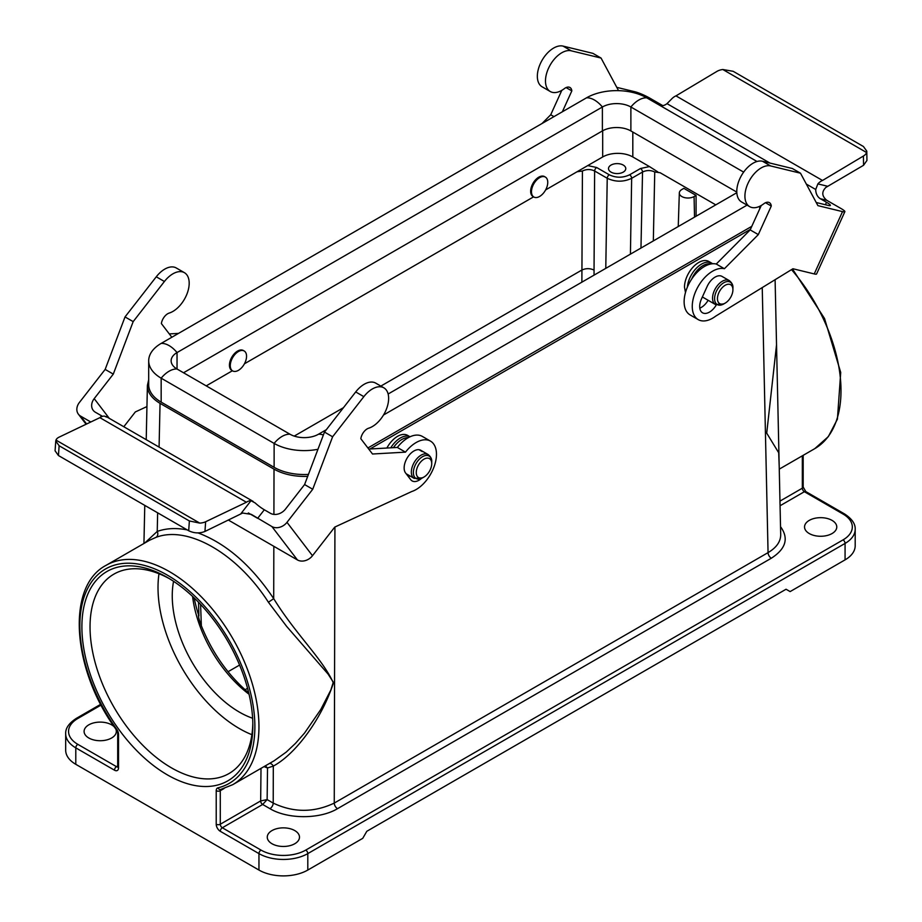 <?xml version="1.0" encoding="UTF-8"?>
<svg xmlns="http://www.w3.org/2000/svg" width="922" height="922" viewBox="0 0 922 922"><rect width="100%" height="100%" fill="white"/><g stroke="black" fill="none" stroke-linecap="round" stroke-linejoin="round"><path stroke-width="1.38" d="M248.744 692.941C227.872 675.077 211.979 652.465 201.077 625.07C198.841 619.077 198.115 616.023 198.898 615.931L198.53 602.273M198.345 615.827L198.898 615.931A106.491 61.486 -120 0 1 194.173 597.94M380.855 386.088L581.84 270.054C585.908 268.198 589.976 268.21 594.045 270.065L594.056 275.125M216.221 790.696A5.751 3.319 -120 0 1 217.938 787.849A123.755 71.455 -120 0 0 232.644 646.564A123.755 71.455 -120 0 0 102.1 571.191A123.755 71.455 -120 0 0 116.817 729.475A5.751 3.319 60 0 1 118.535 734.304L118.535 767.842A5.751 3.319 60 0 1 114.466 770.181L75.788 747.857L75.788 764.315L258.955 870.057L258.955 853.611L220.289 831.287A5.751 3.319 60 0 1 216.221 824.233L216.221 790.696A2.881 1.66 0 0 0 220.289 790.696L220.289 824.233L260.615 800.953L267.138 799.593L262.666 804.468L222.317 827.76L260.995 850.084A31.659 18.279 0 0 0 305.758 850.084L843.042 539.889A31.659 18.279 0 0 0 843.042 514.038L804.376 491.714L780.07 505.752M167.378 577.483L167.378 577.483A120.886 69.795 60 0 1 252.847 725.533A120.886 69.795 60 0 1 167.378 774.883A120.886 69.795 60 0 1 81.897 626.833A120.886 69.795 60 0 1 167.378 577.483M274.088 760.8L286.235 752.087L295.432 743.42L304.537 733.071L320.787 709.491L330.871 689.967L333.291 682.176L328.048 674.04L286.604 626.349L268.406 602.239C237.242 553.58 187.961 525.125 156.025 537.353L149.595 540.223L106.088 565.336A126.637 73.115 60 0 1 232.724 638.45A126.637 73.115 60 0 1 232.724 784.68L274.088 760.8M776.531 344.84L766.712 433.133L778.71 452.76L779.228 467.304M148.696 379.68L147.405 385.419C147.451 392.369 151.669 398.35 160.048 403.352L274.018 469.16C283.434 474.369 294.66 476.778 307.683 476.386M369.987 448.991L750.427 229.348M115.711 728.853A16.112 9.301 180 0 1 116.333 731.411A16.112 9.301 180 0 1 100.21 740.723A16.112 9.301 180 0 1 84.098 731.411A16.112 9.301 180 0 1 94.044 722.813A16.112 9.301 180 0 1 111.608 724.83A16.112 9.301 180 0 1 114.443 727.043M687.374 287.099A20.146 11.629 120 0 1 701.55 264.095A20.146 11.629 120 0 1 711.623 263.093L708.811 261.468A20.146 11.629 120 0 0 698.738 262.47A20.146 11.629 120 0 0 684.493 287.145L685.484 292.505M294.775 830.584A16.112 9.301 180 0 1 299.489 837.164A16.112 9.301 180 0 1 283.377 846.465A16.112 9.301 180 0 1 267.265 837.164A16.112 9.301 180 0 1 277.211 828.567A16.112 9.301 180 0 1 294.775 830.584M832.047 520.388A16.112 9.301 180 0 1 836.773 526.969A16.112 9.301 180 0 1 820.649 536.27A16.112 9.301 180 0 1 804.537 526.969A16.112 9.301 180 0 1 814.483 518.371A16.112 9.301 180 0 1 832.047 520.388M843.042 514.038A2.881 1.66 -60 0 1 844.483 513.9C851.905 518.729 855.478 523.869 855.19 529.32L855.19 545.766A34.54 19.938 180 0 1 845.071 559.861L790.131 591.59L786.051 589.239L366.818 831.287L362.749 838.34L307.798 870.057A34.54 19.938 180 0 1 258.955 870.057M75.788 764.315A34.54 19.938 180 0 1 65.681 750.208L65.681 733.762A34.54 19.938 180 0 0 75.788 747.857A2.881 1.66 -60 0 1 77.828 744.342L116.495 766.666L117.693 765.975M779.159 464.481L776.992 365.711M265.352 765.848L267.53 767.968L267.138 799.593L273.212 803.097C293.565 812.731 313.918 812.731 334.26 803.085L768.061 552.624C776.439 547.645 780.657 541.675 780.704 534.714L779.159 464.354M198.046 532.916C226.178 543.496 251.406 565.417 273.707 598.655C295.743 634.405 322.642 658.884 333.407 683.041C321.536 719.321 295.559 754.184 273.304 766.09A4.61 3.723 68.2 0 0 269.558 763.416M144.789 543L157.236 531.418A4.61 3.711 -109.6 0 1 156.025 537.353M273.834 546.308L273.707 598.655L268.406 602.239M780.531 526.692C788.99 538.321 785.924 548.832 771.322 558.225L337.521 808.675C319.842 819.324 287.641 819.324 269.962 808.675L262.666 804.468A2.881 1.637 -119.3 0 1 260.661 800.93L261.007 768.36M269.962 808.675A4.61 2.662 -60 0 0 273.212 803.097L273.304 766.09L267.53 767.968L264.003 766.631M632.815 132.053L632.815 156.959L649.457 166.582L640.49 168.507A2.881 1.66 60 0 1 642.53 172.034L631.651 178.315C623.514 182.13 615.377 182.118 607.229 178.269L594.632 170.996C590.564 169.06 586.496 169.06 582.427 171.008L577.045 171.769L545.628 189.909M649.468 166.582L657.847 171.93M715.772 204.857L660.117 172.725L654.747 171.976C650.667 170.051 646.599 170.074 642.53 172.034L640.974 248.041M533.584 196.859L244.434 363.798M533.458 196.755A11.513 6.65 -60 0 1 533.031 196.547A11.513 6.65 -60 0 1 533.031 183.248A11.513 6.65 -60 0 1 544.545 176.598A11.513 6.65 -60 0 1 544.937 176.863M577.045 171.769L602.688 156.959L602.688 130.763M232.379 370.759L206.217 385.869M232.263 370.656A11.513 6.65 -60 0 1 231.825 370.437A11.513 6.65 -60 0 1 231.825 357.148A11.513 6.65 -60 0 1 243.339 350.498A11.513 6.65 -60 0 1 243.742 350.763M632.815 156.959A21.298 12.297 0 0 0 602.688 156.959M587.763 165.58L596.672 167.516L609.269 174.788C616.046 177.992 622.834 177.992 629.622 174.788L640.49 168.507M623.249 165.073A8.632 4.99 0 0 0 613.833 163.989A8.632 4.99 0 0 0 608.508 168.599A8.632 4.99 0 0 0 617.141 173.578A8.632 4.99 0 0 0 625.773 168.599A8.632 4.99 0 0 0 623.249 165.073M696.064 195.406L683.847 188.353L681.854 189.506A8.632 4.99 0 0 0 679.33 192.94A8.632 4.99 0 0 0 684.585 197.619A8.632 4.99 0 0 0 694.07 196.559L696.064 195.406L696.098 216.221M294.222 436.106L343.457 407.674M581.874 282.167L582.427 171.008M251.89 734.684A115.123 66.465 60 0 1 239.42 728.587A115.123 66.465 60 0 1 158.976 573.749M252.628 718.25A94.978 54.836 60 0 1 173.567 581.321M169.441 578.705A115.123 66.465 -120 0 0 113.879 574.141A115.123 66.465 -120 0 0 96.234 666.387A115.123 66.465 -120 0 0 171.446 767.842A115.123 66.465 -120 0 0 229.002 773.535A115.123 66.465 -120 0 0 252.824 723.148M249.044 694.231A94.978 54.836 60 0 1 192.583 596.43M308.432 474.415A42.596 24.594 0 0 1 274.122 467.327L161.166 402.119A42.596 24.594 0 0 1 148.696 384.728L148.696 360.802A42.596 24.594 0 0 1 161.166 343.41L586.507 97.836A42.596 24.594 0 0 1 646.748 97.836A23.027 13.288 120 0 0 630.879 106.998L630.879 130.936L736.793 192.087M630.879 130.936A20.146 11.629 0 0 0 602.389 130.936L183.524 372.765M367.89 447.965L751.799 226.328M383.506 415.015L747.051 205.133M743.651 172.114L630.879 106.998A20.146 11.629 0 0 0 602.389 106.998L177.036 352.573A20.146 11.629 0 0 0 171.135 360.802A20.146 11.629 0 0 0 177.036 369.019L289.992 434.227A20.146 11.629 0 0 0 318.482 434.227L326.296 429.721M388.127 394.017L736.828 192.71M148.696 360.802A42.596 24.594 0 0 0 161.166 378.181L274.122 443.401A42.596 24.594 0 0 0 317.952 449.291M646.748 97.836L757.02 161.5M238.418 370.344A11.513 6.65 -60 0 1 232.655 370.921A11.513 6.65 -60 0 1 232.655 357.621A11.513 6.65 -60 0 1 244.169 350.971A11.513 6.65 -60 0 1 245.932 360.202A11.513 6.65 -60 0 1 238.418 370.344M539.612 196.455A11.513 6.65 -60 0 1 533.861 197.02A11.513 6.65 -60 0 1 533.861 183.732A11.513 6.65 -60 0 1 545.375 177.082A11.513 6.65 -60 0 1 547.138 186.302A11.513 6.65 -60 0 1 539.612 196.455M725.188 285.267A10.937 6.316 120 0 0 717.454 298.659A10.937 6.316 120 0 0 725.188 303.119A10.937 6.316 120 0 0 732.921 289.727A10.937 6.316 120 0 0 725.188 285.267M423.993 459.156A10.937 6.316 120 0 0 416.26 472.548A10.937 6.316 120 0 0 423.993 477.02A10.937 6.316 120 0 0 431.727 463.628A10.937 6.316 120 0 0 423.993 459.156M390.767 447.815A20.146 11.629 120 0 1 400.355 437.996A20.146 11.629 120 0 1 410.036 436.786L407.605 435.368A20.146 11.629 120 0 0 397.532 436.36A20.146 11.629 120 0 0 386.883 448.034M660.394 105.707A11.513 9.266 -76.3 0 0 667.009 103.644L671.343 99.288A11.513 6.65 -60 0 1 675.976 95.876L716.89 71.42A11.513 6.765 179.1 0 1 722.802 69.507L733.174 71.305L863.418 146.506L866.795 151.162L866.576 152.522A11.513 6.765 179.1 0 1 863.418 156.025L822.505 180.47A11.513 6.65 120 0 0 817.872 183.893L815.716 189.494A11.513 9.266 -76.3 0 0 820.407 198.76L826.78 200.305C821.779 196.132 821.49 191.834 825.905 187.408L863.568 165.28L866.934 160.474L866.795 151.15M816.224 202.506L828.014 205.375A11.513 1.567 24.4 0 0 830.365 205.433A11.513 1.567 24.4 0 0 826.515 202.287L820.407 198.76M562.351 111.781L571.836 90.898A9.197 5.313 -60 0 0 569.969 87.498A9.197 5.313 -60 0 0 564.345 88.639A23.027 13.288 120 0 1 550.25 91.509A23.027 13.288 120 0 1 549.328 66.615A23.027 13.288 120 0 1 571.191 50.802L601.052 58.051L618.466 90.494L619.25 90.679M616.783 87.359L634.947 91.774A11.513 1.567 -155.6 0 1 649.722 98.089L662.814 105.638M842.524 211.622L814.241 273.926A11.513 1.567 24.4 0 0 816.581 273.984L844.863 211.68A11.513 1.567 -155.6 0 1 842.524 211.622L817.906 205.641L800.503 173.209L770.642 165.948A23.027 13.288 -60 0 0 748.768 181.761A23.027 13.288 -60 0 0 749.69 206.655A23.027 13.288 -60 0 0 763.785 203.785A9.197 5.313 120 0 1 769.421 202.644A9.197 5.313 120 0 1 771.276 206.044L758.31 234.603L724.404 268.717L716.256 264.026L750.174 229.901L761.261 205.491M814.241 273.926L792.943 268.751L715.645 316.177A28.778 16.619 -60 0 1 698.219 319.611A28.778 16.619 -60 0 1 697.067 288.494A28.778 16.619 -60 0 1 724.404 268.717M844.863 211.68A11.513 1.567 -155.6 0 0 841.025 208.533L826.78 200.305M561.809 90.344L550.734 114.754L542.009 123.536M601.052 58.051L592.915 53.361L563.054 46.1A23.027 13.288 120 0 0 541.191 61.912A23.027 13.288 120 0 0 542.113 86.806L550.25 91.509M822.505 180.47L675.976 95.876M866.576 152.522L722.802 69.507M571.836 90.898L566.096 87.578M553.972 116.621L550.734 114.754M698.219 319.611L690.082 314.909A28.778 16.619 -60 0 1 688.93 283.792A28.778 16.619 -60 0 1 716.256 264.026M749.69 206.655L741.553 201.953A23.027 13.288 -60 0 1 740.631 177.059A23.027 13.288 -60 0 1 762.494 161.246L792.355 168.507L800.503 173.209M699.798 308.155A13.818 7.975 120 0 0 708.119 300.295M716.302 304.928A13.818 7.975 -60 0 1 702.552 312.8A13.818 7.975 -60 0 1 701.492 298.901L707.151 286.442A13.818 7.975 -60 0 1 722.018 276.404L729.221 280.565A13.818 7.975 120 0 0 722.318 281.256A13.818 7.975 120 0 0 713.294 293.427A13.818 7.975 120 0 0 715.403 304.49L723.747 303.949A12.977 7.491 120 0 1 714.585 298.659A12.977 7.491 120 0 1 723.747 282.766A12.977 7.491 120 0 1 732.921 288.067L732.921 289.727M750.174 229.901L758.31 234.603M765.537 202.725L771.276 206.044M248.329 512.943L257.653 518.325L264.314 509.774A11.513 2.201 37.9 0 1 255.14 502.928L250.991 500.715A11.513 6.65 120 0 0 246.405 502.248L205.641 521.748A11.513 6.051 -175.9 0 1 199.751 523.108L189.379 520.965L188.687 530.738C194.116 533.342 199.532 533.584 204.949 531.452L242.647 513.035L251.349 514.384L271.898 526.554L297.414 559.931A11.513 9.139 -37.4 0 0 312.489 555.712L286.984 522.336A11.513 9.139 142.6 0 1 271.898 526.554M188.687 530.738L58.443 455.537L59.135 445.764L189.379 520.965M55.769 441.027L55.066 450.789L58.443 455.537M59.135 445.764L55.769 441.039L55.977 440.094A11.513 6.051 -175.9 0 1 59.112 437.143L99.876 417.654A11.513 6.65 -60 0 1 104.463 416.11L106.433 417.067M171.838 337.245L161.373 323.564A9.197 5.313 -60 0 1 169.245 313.054A23.027 13.288 120 0 0 187.143 293.519A23.027 13.288 120 0 0 184.423 272.682A23.027 13.288 120 0 0 164.404 281.498L133.171 321.628L113.291 374.113L94.205 398.638A11.513 9.139 -37.4 0 0 93.191 410.325A11.513 9.139 -37.4 0 0 95.392 412.249L101.501 415.776L100.221 417.435M102.549 416.352A11.513 2.201 37.9 0 1 101.501 415.776M264.314 509.774L270.423 513.3A11.513 9.139 -37.4 0 0 285.497 509.082L304.594 484.557L324.475 432.072L355.708 391.942A23.027 13.288 -60 0 1 375.727 383.126L383.863 387.828A23.027 13.288 -60 0 1 386.595 408.665A23.027 13.288 -60 0 1 368.685 428.2A9.197 5.313 120 0 0 360.825 438.711L372.511 454.004L405.484 452.149A28.778 16.619 -60 0 1 430.505 441.131A28.778 16.619 -60 0 1 433.962 467.051A28.778 16.619 -60 0 1 411.719 491.53L334.767 527.084L312.489 555.712M368.731 449.06L397.347 447.447A28.778 16.619 -60 0 1 422.368 436.429L430.505 441.131M408.354 476.593A13.818 7.975 120 0 0 410.013 475.971M297.414 559.931L228.276 520.008M123.813 426.736L135.327 411.938L146.944 406.579M86.622 423.993L80.594 416.11L90.794 421.999M80.594 416.11A11.513 9.139 142.6 0 1 78.393 414.185A11.513 9.139 142.6 0 1 79.396 402.488L105.154 369.411L113.291 374.113M286.984 522.336L312.731 489.259L332.612 436.774L363.844 396.644A23.027 13.288 -60 0 1 383.863 387.828M304.594 484.557L312.731 489.259M421.55 478.368A13.818 7.975 -60 0 1 412.111 480.904A13.818 7.975 -60 0 1 410.682 479.647L405.576 472.974A13.818 7.975 -60 0 1 407.87 456.897A13.818 7.975 -60 0 1 420.824 450.305A13.818 7.975 -60 0 1 422.241 451.573L419.014 449.706M99.876 417.654L246.405 502.248M55.977 440.094L199.751 523.108M324.475 432.072L332.612 436.774M397.347 447.447L405.484 452.149M178.511 333.395L169.291 333.914M184.423 272.682L176.286 267.979A23.027 13.288 120 0 0 156.267 276.796L125.023 316.926L105.154 369.411M133.171 321.628L125.023 316.926M200.593 604.417L201.353 625.796M605.777 268.36L607.229 178.269A2.881 1.66 120 0 1 609.269 174.788M596.672 167.516A2.881 1.66 -60 0 0 594.632 170.996L594.045 270.065M779.263 469.137L814.771 448.645A126.637 73.115 -120 0 0 791.514 269.627M160.048 403.352L159.08 447.101M157.639 512.816L157.236 531.418C166.294 528.237 176.309 527.73 187.281 529.92M273.915 514.407L274.018 469.16M101.097 705.053L77.828 718.492A31.659 18.279 0 0 0 77.828 744.342M334.928 527.015L334.26 803.085A4.61 2.662 60 0 0 337.521 808.675M771.322 558.225A4.61 2.662 60 0 1 768.061 552.624L762.24 287.595M845.071 559.861L845.071 543.415L307.798 853.611L307.798 870.057M779.966 501.107L802.336 488.187L802.336 455.825M224.058 788.517L220.289 790.696A2.881 1.66 60 0 1 220.784 789.439M305.758 850.084A2.881 1.66 60 0 1 307.798 853.611A34.54 19.938 180 0 1 258.955 853.611A2.881 1.66 120 0 1 260.995 850.084M855.19 529.32A34.54 19.938 180 0 1 845.071 543.415A2.881 1.66 60 0 0 843.042 539.889M803.177 455.341L803.177 487.023A2.881 1.66 0 0 1 802.336 488.187A2.881 1.66 -120 0 0 804.376 491.714A2.881 1.66 120 0 1 805.805 491.576L844.483 513.9M260.615 800.953A2.881 1.66 -120 0 0 262.643 804.48M220.289 831.287A2.881 1.66 120 0 1 222.317 827.76A2.881 1.66 60 0 1 220.289 824.233A2.881 1.66 180 0 1 216.221 824.233M217.938 787.849A2.881 2.317 76.5 0 0 220.646 789.474L232.724 784.68M116.817 729.475L117.693 733.128A2.881 1.66 180 0 0 118.535 734.304M100.705 704.304L76.388 718.342A2.881 1.66 60 0 1 77.828 718.492M118.535 767.842A2.881 1.66 180 0 1 117.693 766.666L117.693 733.128M114.466 770.181A2.881 1.66 -60 0 1 116.495 766.666A2.881 1.66 -120 0 0 117.67 766.908M247.569 688.319L245.068 689.76M654.747 171.976L653.329 240.907M629.622 174.788A2.881 1.66 60 0 1 631.651 178.315L630.429 254.126M228.022 671.735L239.582 665.062M694.531 217.131L694.07 196.559M759.705 208.914L759.705 206.309M323.357 435A23.027 13.288 -120 0 0 318.482 434.227M274.122 467.327L274.122 443.401A23.027 13.288 -60 0 1 289.992 434.227M161.166 402.119L161.166 378.181A23.027 13.288 -60 0 1 177.036 369.019L177.036 352.573A23.027 13.288 60 0 0 161.166 343.41M586.507 97.836A23.027 13.288 60 0 1 602.389 106.998L602.389 130.936M710.931 263.969A19.304 11.145 120 0 0 702.99 265.617A19.304 11.145 120 0 0 691.673 279.101M702.068 297.645A19.304 11.145 120 0 0 702.829 297.23L702.057 297.645M431.727 463.628L431.727 461.957A12.977 7.491 120 0 0 422.553 456.667A12.977 7.491 120 0 0 413.379 472.548A12.977 7.491 120 0 0 422.553 477.85L423.993 477.02M420.824 450.305L428.015 454.465A13.818 7.975 120 0 0 421.112 455.145A13.818 7.975 120 0 0 412.088 467.316A13.818 7.975 120 0 0 414.209 478.391L422.553 477.85M408.308 437.662A19.304 11.145 120 0 0 401.796 439.506A19.304 11.145 120 0 0 393.417 447.666M863.418 156.025L863.568 165.28M827.691 186.279L817.872 183.893M826.515 202.287L825.397 204.742M815.716 189.494L806.335 184.089M769.905 163.044L667.009 103.644M661.731 105.765L659.576 105.246M571.191 50.802L563.054 46.1M762.494 161.246L770.642 165.948M204.949 531.452L205.641 521.748M250.991 500.715L240.723 513.911M109.257 418.334L94.205 398.638M355.708 391.942L363.844 396.644M164.404 281.498L156.267 276.796M775.102 279.7L777.004 366.334M143.936 543.496L144.777 505.383M146.218 439.667L147.405 385.419M803.177 487.023L805.805 491.576M814.771 448.645L828.336 436.625L837.407 419.187L840.714 372.465L824.545 318.539L792.517 269.005M106.088 565.336C65.739 586.311 72.262 670.467 116.506 729.97M76.388 718.342C68.954 723.171 65.381 728.311 65.681 733.762M679.33 192.94L678.246 226.524M244.169 350.971L243.339 350.498M232.655 370.921L231.825 370.437M545.375 177.082L544.545 176.598M533.861 197.02L533.031 196.547M725.188 303.119L723.747 303.949M729.221 280.565C731.987 282.754 733.221 285.255 732.921 288.067M702.368 296.965L715.403 304.49M711.623 263.093L712.602 263.75M428.015 454.465C430.793 456.644 432.026 459.144 431.727 461.957M406.187 473.758L414.209 478.391M86.092 424.247L78.393 414.185M106.042 416.479L253.158 501.418"/></g></svg>
